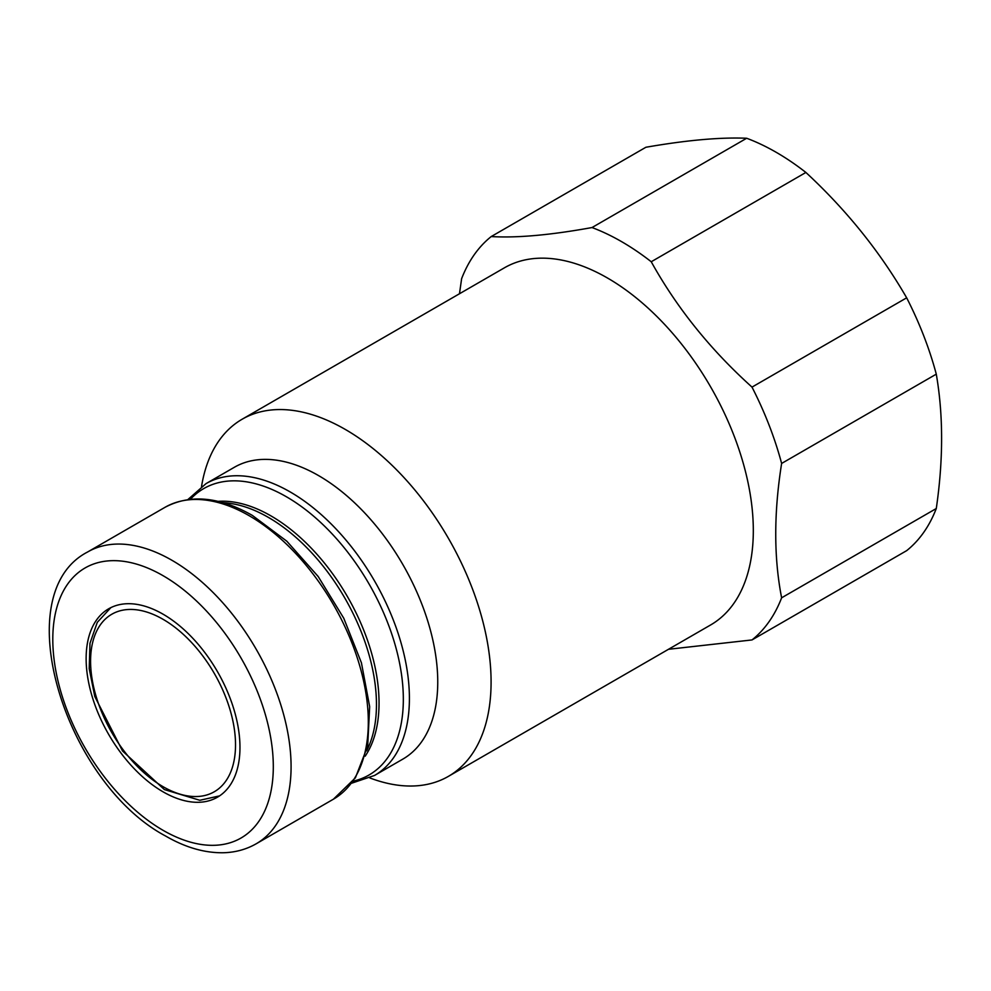 <?xml version="1.0" encoding="UTF-8"?>
<svg xmlns="http://www.w3.org/2000/svg" width="991" height="991" viewBox="0 0 991 991"><rect width="100%" height="100%" fill="white"/><g stroke="black" fill="none" stroke-linecap="round" stroke-linejoin="round"><path stroke-width="1.49" d="M201.545 486.482A206.202 119.056 60 0 1 242.176 419.205A206.202 119.056 60 0 1 345.277 429.425A206.202 119.056 60 0 1 479.991 611.137A206.202 119.056 60 0 1 448.378 776.374A206.202 119.056 60 0 1 369.804 777.923M242.176 419.205L504.407 267.818A206.202 119.056 60 0 1 607.508 278.025A206.202 119.056 60 0 1 742.222 459.737A206.202 119.056 60 0 1 710.609 624.974L448.378 776.374M318.606 475.618A168.495 97.279 60 0 1 428.682 624.095A168.495 97.279 60 0 1 402.854 759.106L374.511 775.47A168.495 97.279 60 0 0 400.339 640.459A168.495 97.279 60 0 0 290.264 491.982A168.495 97.279 60 0 0 206.017 483.633L234.371 467.269A168.495 97.279 60 0 1 318.606 475.618M163.057 791.821A108.775 62.805 60 0 1 91.99 695.955A108.775 62.805 60 0 1 108.663 608.796A108.775 62.805 60 0 1 163.057 614.185A108.775 62.805 60 0 1 234.111 710.039A108.775 62.805 60 0 1 217.438 797.21A108.775 62.805 60 0 1 163.057 791.821M459.477 293.757L461.62 278.682A240.776 139.013 60 0 1 491.226 236.552C516.819 238.1 550.414 235.102 592.011 227.546L746.669 138.257A240.776 139.013 60 0 1 776.287 152.354A240.776 139.013 60 0 1 805.894 172.459C846.648 210.241 880.243 252.024 906.666 297.82A240.776 139.013 60 0 1 936.284 374.152C943.37 415.068 943.37 459.861 936.284 508.519A240.776 139.013 60 0 1 906.666 550.649L752.008 639.938L668.491 649.291M592.011 227.546A240.776 139.013 60 0 1 621.617 241.655A240.776 139.013 60 0 1 651.236 261.748C676.828 307.879 710.411 349.662 752.008 387.109A240.776 139.013 60 0 1 781.626 463.441C773.785 512.88 773.785 557.673 781.626 597.808A240.776 139.013 60 0 1 752.008 639.938M491.226 236.552L645.897 147.263C686.652 140.165 720.234 137.154 746.669 138.257M936.284 508.519L781.626 597.808M781.626 463.441L936.284 374.152M906.666 297.82L752.008 387.109M651.236 261.748L805.894 172.459M190.408 499.291A165.348 95.47 60 0 1 286.411 496.764A165.348 95.47 60 0 1 397.986 655.807A165.348 95.47 60 0 1 353.155 781.156M218.057 501.359A152.775 88.211 60 0 1 271.014 515.927A152.775 88.211 60 0 1 365.171 756.183M223.409 502.771A152.775 88.211 60 0 1 268.425 517.413A152.775 88.211 60 0 1 366.633 750.844M249.175 515.704A168.495 97.279 60 0 1 359.25 664.181A168.495 97.279 60 0 1 333.422 799.192L355.385 777.861L367.686 746.05L369.668 706.645L361.43 662.843L343.753 618.211L318.173 576.489L286.833 541.222L252.321 515.394C219.259 496.64 190.123 493.964 164.94 507.355A168.495 97.279 60 0 1 249.175 515.704M256.186 843.787C246.313 849.423 235.424 852.409 223.52 852.743C204.716 853.065 185.428 847.516 165.658 836.057C65.356 782.902 5.971 594.018 87.691 551.95A168.495 97.279 60 0 1 171.939 560.287A168.495 97.279 60 0 1 282.014 708.776A168.495 97.279 60 0 1 256.186 843.787L333.422 799.192M163.057 575.684A155.921 90.02 60 0 1 273.305 766.65A155.921 90.02 60 0 1 163.057 830.309A155.921 90.02 60 0 1 52.796 639.344A155.921 90.02 60 0 1 163.057 575.684M163.057 619.313A102.494 59.175 60 0 1 235.524 744.836A102.494 59.175 60 0 1 163.057 786.681A102.494 59.175 60 0 1 90.577 661.158A102.494 59.175 60 0 1 163.057 619.313M351.594 783.224L374.511 775.47M110.868 607.619L97.291 622.336L89.983 643.283L89.202 668.652L94.789 696.512L122.55 750.992L164.357 789.567L199.798 800.282L219.556 795.884M87.691 551.95L164.94 507.355M187.844 499.6L206.017 483.633"/></g></svg>
